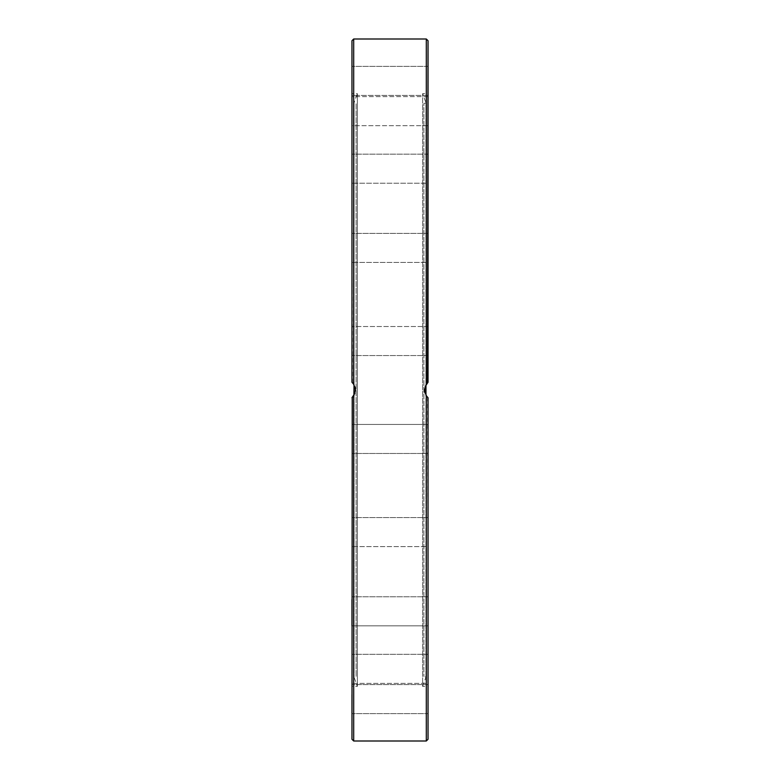 <?xml version="1.0" encoding="UTF-8"?>
<svg xmlns="http://www.w3.org/2000/svg" width="780" height="780" viewBox="0 0 780 780"><rect width="100%" height="100%" fill="white"/><g stroke="black" fill="none" stroke-linecap="round" stroke-linejoin="round"><path stroke-width="0.58" stroke-dasharray="3.9 2.92" d="M428.035 93.639L428.035 95.413L428.035 93.639L422.633 93.639L425.968 102.804L425.968 677.196L425.968 395.177L424.593 390.4L425.968 384.823L425.968 102.804L423.891 103.555L423.891 676.445L423.891 103.555M428.035 686.361L428.035 684.587L428.035 686.361L422.633 686.361L422.633 93.639L422.633 686.361L425.968 677.196L423.891 676.445M428.035 684.587L351.965 684.587L428.035 684.587L428.035 713.632L428.035 684.587L428.035 713.632L351.965 713.632L351.965 694.619M428.035 654.322L351.965 654.322L428.035 654.322L428.035 683.377L428.035 654.322L428.035 683.377L428.035 654.322L428.035 683.377L351.965 683.377L351.965 654.322L351.965 683.377L351.965 654.322L351.965 683.377L428.035 683.377M428.035 596.768L351.965 596.768L428.035 596.768L428.035 625.823L428.035 596.768L428.035 625.823L428.035 596.768L428.035 625.823L351.965 625.823L351.965 599.547M428.035 517.559L351.965 517.559L428.035 517.559L428.035 546.605L428.035 517.559L428.035 546.605L428.035 517.559L428.035 546.605L351.965 546.605L351.965 517.559L351.965 546.605L351.965 517.559L351.965 546.605L428.035 546.605M428.035 425.149L428.035 453.482L428.035 424.437L351.965 424.437L351.965 453.482L351.965 424.437L351.965 453.482L351.965 424.437L428.035 424.437L428.035 453.482L351.965 453.482L428.035 453.482L428.035 425.149M428.035 355.563L351.965 355.563L351.965 326.518L351.965 355.563L351.965 326.518L351.965 355.563L428.035 355.563L428.035 326.518L428.035 355.563L428.035 326.518L351.965 326.518L428.035 326.518L428.035 355.563L428.035 326.518M428.035 234.107L428.035 262.441L428.035 234.107M351.965 261.729L351.965 233.395L351.965 261.729M428.035 156.955L428.035 183.232L428.035 156.955M351.965 180.453L351.965 154.177L351.965 180.453M428.035 102.609L428.035 125.678L428.035 102.609M351.965 119.691L351.965 96.622L351.965 119.691M428.035 76.401L428.035 95.413L428.035 76.401M351.965 85.381L351.965 66.368L351.965 85.381M426.104 384.598L428.035 382.268L428.035 66.368L428.035 95.413L351.965 95.413L351.965 66.368L351.965 95.413L428.035 95.413M351.965 106.665L351.965 96.622L428.035 96.622L428.035 125.678L351.965 125.678L351.965 106.665M351.965 160.163L351.965 183.232L351.965 160.163M351.965 236.165L351.965 262.441L351.965 236.165M425.188 386.51L424.681 391.394M425.051 393.091L426.104 395.401M427.547 397.264L428.035 713.632L351.965 713.632M352.453 382.736L351.965 93.639L357.367 93.639L357.367 686.361L357.367 93.639L354.032 102.804L354.032 677.196L354.032 395.177L355.407 389.6L354.032 384.832L354.032 102.804L356.109 103.555L356.109 676.445L356.109 103.555M352.794 396.893L351.965 397.732L351.965 686.361L357.367 686.361L354.032 677.196L356.109 676.445M426.309 39L426.309 384.267L424.583 390L426.309 395.733L428.035 397.732M351.965 686.361L351.965 397.732L353.896 395.401M353.691 741L353.691 395.733L355.417 390L353.691 384.267L351.965 382.268L351.965 40.726M354.812 393.49L355.319 388.606M354.949 386.909L353.896 384.598M351.965 93.639L351.965 382.268M352.024 382.317L353.077 383.438M351.965 115.635L351.965 125.678L428.035 125.678M351.965 739.274L351.965 397.732M427.976 397.683L426.923 396.562M427.206 383.107L427.996 382.307M428.035 154.177L351.965 154.177L428.035 154.177L428.035 183.232L351.965 183.232L428.035 183.232M428.035 233.395L351.965 233.395L428.035 233.395L428.035 262.441L351.965 262.441L428.035 262.441M426.309 741L426.309 395.733M353.691 39L353.691 384.267M428.035 66.368L351.965 66.368L428.035 66.368M428.035 96.622L351.965 96.622M428.035 625.823L351.965 625.823"/><path stroke-width="1.17" d="M426.923 396.562L425.968 395.168L425.968 384.823L427.206 383.107M426.309 395.733L426.309 741L428.035 739.274L428.035 397.732L426.309 395.733L424.583 390L426.309 384.267L428.035 382.268L428.035 355.563L428.035 382.268L425.188 386.51M351.965 694.619L351.965 713.632M428.035 355.563L428.035 40.726L427.547 382.736M351.965 96.622L351.965 115.635M351.965 599.547L351.965 625.823M424.681 391.394L425.051 393.091M426.104 395.401L427.547 397.264M353.896 395.401L354.032 384.823L353.077 383.438M353.691 384.267L353.691 39L351.965 40.726L351.965 382.268L353.691 384.267L355.417 390L353.691 395.733L351.965 397.732L354.812 393.49M355.319 388.606L354.949 386.909M353.896 384.598L352.453 382.736M354.032 395.177L352.794 396.893M353.691 395.733L353.691 741L351.965 739.274L352.238 397.478M428.035 739.274L428.035 517.559M428.035 546.605L428.035 596.768M428.035 625.823L428.035 654.322M428.035 683.377L428.035 684.587M428.035 95.413L428.035 96.622M428.035 125.678L428.035 154.177M428.035 183.232L428.035 233.395M428.035 262.441L428.035 326.518M353.691 39L426.309 39L426.309 384.267M353.691 741L426.309 741M426.309 39L428.035 40.726"/></g></svg>
